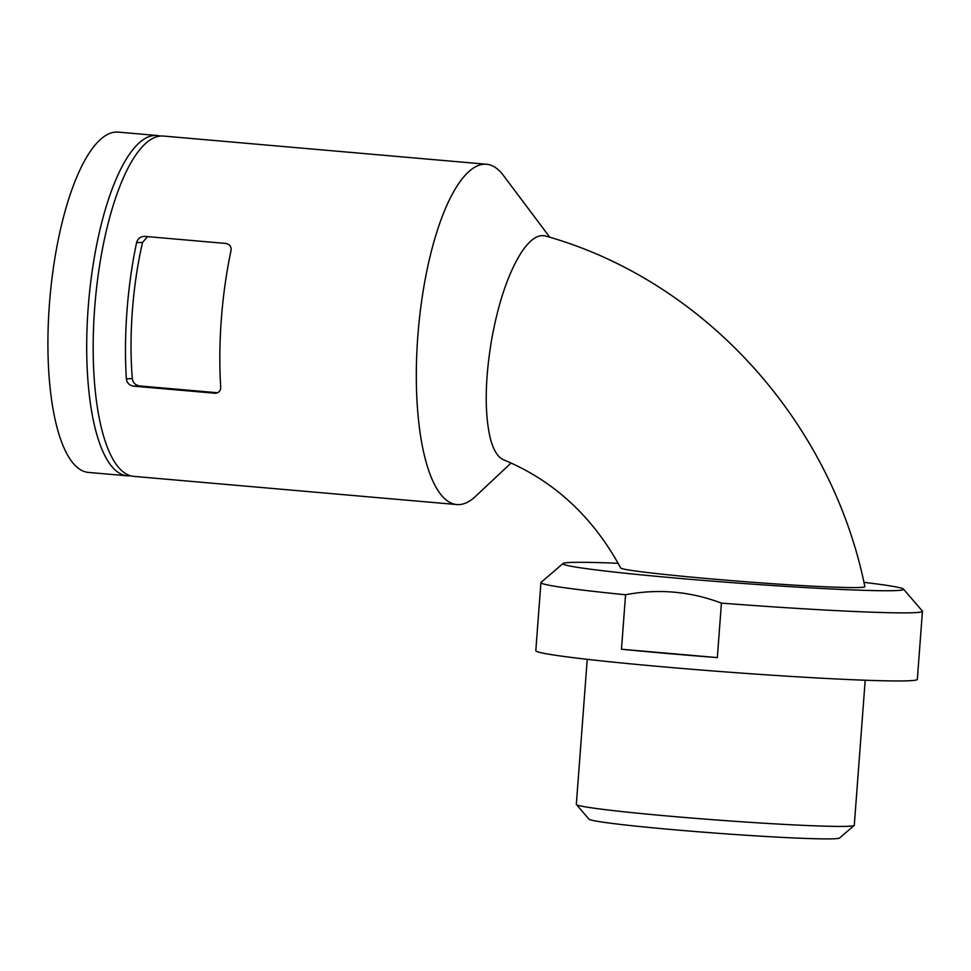 <?xml version="1.0" encoding="UTF-8"?>
<svg xmlns="http://www.w3.org/2000/svg" width="971" height="971" viewBox="0 0 971 971"><rect width="100%" height="100%" fill="white"/><g stroke="black" fill="none" stroke-linecap="round" stroke-linejoin="round"><path stroke-width="1.46" d="M147.58 236.621L142.543 242.434A153.721 48.198 95 0 0 132.311 378.605C132.869 382.574 135.236 385.014 139.399 385.936L133.306 386.142L215.489 393.267M217.613 392.757L139.399 385.936M511.086 463.009L475.305 496.557A170.799 53.551 -85 0 1 456.856 504.556L133.707 476.36A170.799 53.551 -85 0 1 94.673 308.062A170.799 53.551 -85 0 1 163.395 136.049L486.544 164.257A170.799 53.551 -85 0 1 503.33 175.338L549.817 237.276M216.169 393.206L214.749 393.255C218.742 393.073 220.733 390.997 220.72 387.041A170.799 53.551 -85 0 1 221.339 319.107A170.799 53.551 -85 0 1 230.964 250.87C231.571 246.828 229.921 244.364 226.012 243.466L144.57 236.366C140.382 236.548 137.736 238.635 136.595 242.641A170.799 53.551 95 0 0 126.983 310.878A170.799 53.551 95 0 0 126.364 378.811C126.885 382.805 129.204 385.256 133.306 386.142M144.57 236.366L143.817 236.341M456.856 504.556A170.799 53.551 -85 0 1 417.821 336.257A170.799 53.551 -85 0 1 486.544 164.257M824.828 586.751C851.057 587.916 864.408 587.88 864.882 586.666C831.334 421.256 704.157 280.376 545.544 236.014C538.031 234.06 529.972 239.521 521.366 252.411C508.221 273.373 498.257 302.709 491.496 340.445C485.002 379.795 484.505 412.044 490.027 437.205C493.11 449.719 497.65 457.256 503.633 459.817C553.786 480.609 592.796 516.645 620.675 567.938C621.913 571.543 750.085 583.462 824.828 586.751M618.187 563.301A170.799 6.202 4.3 0 0 563.034 563.496A170.799 6.202 4.3 0 0 638.469 574.577A170.799 6.202 4.3 0 0 815.956 588.171A170.799 6.202 4.3 0 0 903.455 589.094A170.799 6.202 4.3 0 0 863.947 582.357M717.338 657.598L621.476 649.235A191.299 6.943 4.3 0 0 717.338 657.598L721.429 603.125C690.114 591.315 658.168 588.523 625.567 594.762A191.299 6.943 4.3 0 1 540.932 582.6L535.81 650.691A191.299 6.943 4.3 0 0 726.053 671.956A191.299 6.943 4.3 0 0 917.328 679.372L922.45 611.293A191.299 6.943 4.3 0 0 922.341 611.026L903.455 589.094M721.429 603.125A191.299 6.943 4.3 0 0 922.45 611.293M563.034 563.496L541.078 582.369A191.299 6.943 4.3 0 0 540.932 582.6M621.476 649.235L625.567 594.762M587.237 659.321L576.325 804.364A139.375 5.061 4.3 0 0 576.41 804.558A139.375 5.061 4.3 0 0 714.935 819.864A139.375 5.061 4.3 0 0 854.189 825.447A139.375 5.061 4.3 0 0 854.286 825.265L865.197 680.222M576.41 804.558L588.996 819.184A125.708 4.564 4.3 0 0 713.94 832.984A125.708 4.564 4.3 0 0 839.551 838.022L854.189 825.447M130.502 475.766A170.799 53.551 -85 0 1 127.237 475.802A170.799 53.551 -85 0 1 88.203 307.491A170.799 53.551 -85 0 1 156.938 135.491A170.799 53.551 -85 0 1 160.142 136.086M127.237 475.802L88.458 472.416A170.799 53.551 -85 0 1 49.424 304.105A170.799 53.551 -85 0 1 118.159 132.105L156.938 135.491M132.311 378.605L126.364 378.811M142.543 242.434L136.595 242.641"/></g></svg>

